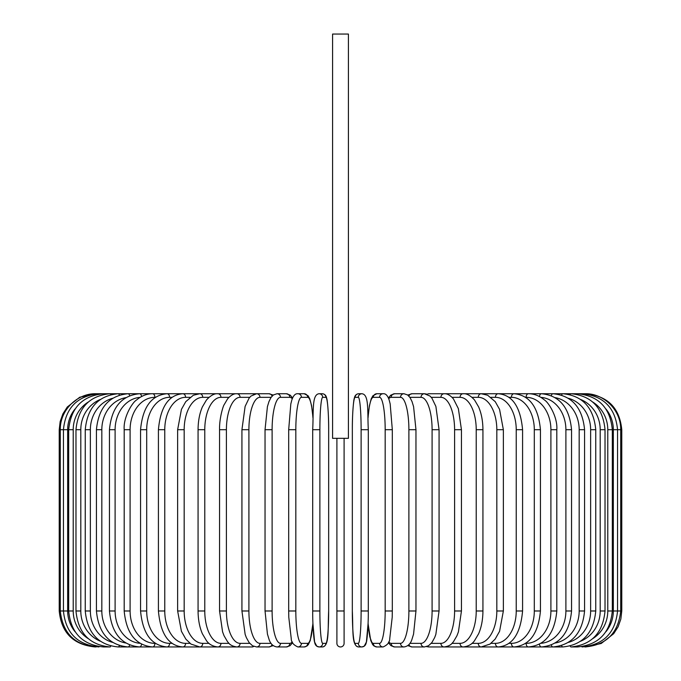 <?xml version="1.0" encoding="UTF-8"?>
<svg xmlns="http://www.w3.org/2000/svg" width="681" height="681" viewBox="0 0 681 681"><rect width="100%" height="100%" fill="white"/><g stroke="black" fill="none" stroke-linecap="round" stroke-linejoin="round"><path stroke-width="1.02" d="M344.101 438.334L344.101 643.349L344.101 610.985L336.899 610.985L336.899 438.334M348.417 34.05L332.583 34.05L332.583 438.334L348.417 438.334L348.417 34.05M344.101 643.349A3.601 3.601 0 0 1 340.5 646.95A3.601 3.601 0 0 1 336.899 643.349L336.899 610.985M95.195 646.95L95.195 646.941C73.352 644.822 61.358 632.828 59.23 610.985L59.23 429.702L67.666 429.702L67.666 610.985L59.23 610.985M59.23 429.702L60.158 421.582L62.899 413.878L67.3 406.991L79.754 397.219L96.208 393.839M621.77 610.985L613.334 610.985L613.334 429.702L621.77 429.702L621.77 610.985L620.842 619.106L618.101 626.809L613.7 633.688L601.246 643.468L585.805 646.95M621.77 429.702C619.642 407.851 607.648 395.865 585.805 393.737L445.17 393.737A3.601 3.116 -90 0 0 444.821 393.754M584.792 646.848L584.868 646.95C606.32 645.137 618.263 633.151 620.714 610.985L620.714 429.702C621.072 409.826 603.366 393.107 584.868 393.737L584.792 393.839M605.937 631.713A32.373 31.879 -90 0 0 613.334 610.985M581.829 646.661A3.601 0.621 90 0 0 582.076 646.95C603.596 644.847 615.42 632.862 617.556 610.985L617.556 429.702C615.42 407.825 603.596 395.84 582.076 393.737A3.601 0.621 -90 0 0 581.829 394.018M613.334 429.702A32.373 31.879 -90 0 0 605.937 408.975M612.313 610.985L607.784 610.985L607.784 429.702L612.313 429.702L612.313 610.985C610.176 632.896 598.556 644.89 577.445 646.95A3.601 0.928 90 0 1 576.952 646.397M592.751 638.65A32.373 31.266 -90 0 0 607.784 610.985M607.784 429.702A32.373 31.266 -90 0 0 592.751 402.037M576.952 394.282A3.601 0.928 -90 0 1 577.445 393.737C598.556 395.797 610.176 407.783 612.313 429.702M605.026 610.985L600.199 610.985L600.199 429.702L605.026 429.702L605.026 610.985C602.889 632.955 591.551 644.941 571.01 646.95L577.445 646.95M580.689 641.196A32.373 30.415 -90 0 0 600.199 610.985M570.193 646.039A3.601 1.234 90 0 0 571.01 646.95M600.199 429.702A32.373 30.415 -90 0 0 580.689 399.483M570.193 394.648A3.601 1.234 -90 0 1 571.01 393.737C591.551 395.738 602.889 407.723 605.026 429.702M595.756 610.985L590.64 610.985L590.64 429.702L595.756 429.702L595.756 610.985C593.619 633.032 582.638 645.026 562.821 646.95A3.601 1.524 90 0 1 561.621 645.571M568.337 642.404A32.373 29.343 -90 0 0 590.64 610.985M590.64 429.702A32.373 29.343 -90 0 0 568.337 398.274M561.621 395.116A3.601 1.524 -90 0 1 562.821 393.737C582.638 395.661 593.619 407.647 595.756 429.702M584.57 610.985L579.173 610.985L579.173 429.702L584.57 429.702L584.57 610.985C582.434 633.134 571.887 645.128 552.938 646.95L562.821 646.95M555.151 643.017A32.373 28.032 -90 0 0 579.173 610.985M551.329 644.967A3.601 1.796 90 0 0 552.938 646.95L541.438 646.95A3.601 2.06 90 0 1 539.429 644.149M579.173 429.702A32.373 28.032 -90 0 0 555.151 397.661M551.329 395.721A3.601 1.796 -90 0 1 552.938 393.737C571.887 395.559 582.434 407.544 584.57 429.702M571.555 610.985L565.894 610.985L565.894 429.702L571.555 429.702L571.555 610.985C569.418 633.262 559.382 645.247 541.438 646.95L528.413 646.95A3.601 2.315 90 0 1 526.098 643.349A32.373 24.797 -90 0 0 550.903 610.985L550.903 429.702L556.811 429.702L556.811 610.985L550.903 610.985M540.918 643.298A32.373 26.516 -90 0 0 565.894 610.985M565.894 429.702A32.373 26.516 -90 0 0 540.918 397.381M539.429 396.529A3.601 2.06 -90 0 1 541.438 393.737C559.382 395.431 569.418 407.425 571.555 429.702M525.562 643.349L526.098 643.349M550.903 429.702A32.373 24.797 -90 0 0 526.098 397.329L525.562 397.329M526.098 397.329A3.601 2.315 -90 0 1 528.413 393.737C534.21 393.737 539.59 395.857 544.57 400.087C548.401 402.224 557.833 417.027 556.811 429.702M540.442 610.985L534.304 610.985L534.304 429.702L540.442 429.702L540.442 610.985C538.33 633.602 529.503 645.597 513.959 646.95L528.413 646.95C545.217 645.401 554.683 633.415 556.811 610.985M508.911 643.349L511.414 643.349A32.373 22.89 -90 0 0 534.304 610.985M511.414 643.349A3.601 2.545 90 0 0 513.959 646.95L498.177 646.95A3.601 2.758 90 0 1 495.419 643.349A32.373 20.805 -90 0 0 516.232 610.985L516.232 429.702L522.582 429.702L522.582 610.985L516.232 610.985M534.304 429.702A32.373 22.89 -90 0 0 511.414 397.329L508.911 397.329M511.414 397.329A3.601 2.545 -90 0 1 513.959 393.737C529.503 395.091 538.33 407.076 540.442 429.702M491.01 643.349L495.419 643.349M516.232 429.702A32.373 20.805 -90 0 0 495.419 397.329L491.01 397.329M495.419 397.329A3.601 2.758 -90 0 1 498.177 393.737C512.367 394.852 520.505 406.846 522.582 429.702M503.361 610.985L496.824 610.985L496.824 429.702L503.361 429.702L503.361 610.985L499.582 631.304L495.138 639.144L490.005 644.09L481.203 646.95L498.177 646.95C512.367 645.826 520.505 633.841 522.582 610.985M472.001 643.349L478.258 643.349A32.373 18.566 -90 0 0 496.824 610.985M478.258 643.349A3.601 2.945 90 0 0 481.203 646.95L463.148 646.95A3.601 3.116 90 0 1 460.041 643.349A32.373 16.182 -90 0 0 476.223 610.985L476.223 429.702L482.931 429.702L482.931 610.985L476.223 610.985M496.824 429.702A32.373 18.566 -90 0 0 478.258 397.329L472.001 397.329M478.258 397.329A3.601 2.945 -90 0 1 481.203 393.737L487.656 395.235L495.232 401.662L499.565 409.349L503.361 429.702M452.031 643.349L460.041 643.349M476.223 429.702A32.373 16.182 -90 0 0 460.041 397.329L452.031 397.329M444.821 646.924A3.601 3.116 90 0 0 445.17 646.95L444.174 646.95A3.601 3.26 90 0 1 440.913 643.349A32.373 13.68 -90 0 0 454.593 610.985L454.593 429.702L461.446 429.702L461.446 610.985L454.593 610.985M460.041 397.329A3.601 3.116 -90 0 1 463.148 393.737C466.613 393.371 470.418 395.465 474.555 400.019L478.615 406.906C481.441 413.461 482.88 421.062 482.931 429.702M431.26 643.349L440.913 643.349M454.593 429.702A32.373 13.68 -90 0 0 440.913 397.329L431.26 397.329M427.234 646.397A3.601 3.26 90 0 0 428.97 646.95L444.174 646.95C451.043 645.886 451.826 643.349 453.444 641.757L456.934 635.782L458.424 631.857L461.446 610.985M427.234 394.29A3.601 3.26 -90 0 1 428.97 393.737L444.642 393.746M440.913 397.329A3.601 3.26 -90 0 1 444.174 393.737C447.196 393.533 450.286 395.269 453.444 398.921L458.373 408.66L461.446 429.702M439.066 610.985L432.094 610.985L432.094 429.702L439.066 429.702L439.066 610.985L435.857 634.36L434.665 637.578L431.882 642.583L428.477 645.775L424.399 646.95A3.601 3.379 90 0 1 421.02 643.349A32.373 11.075 -90 0 0 432.094 610.985M409.877 643.349L421.02 643.349M432.094 429.702A32.373 11.075 -90 0 0 421.02 397.329L409.877 397.329M408.915 644.567A3.601 3.379 90 0 0 412.099 646.95L407.766 645.622L412.099 646.95L424.399 646.95M408.915 396.112A3.601 3.379 -90 0 1 412.099 393.737L407.766 395.065M421.02 397.329A3.601 3.379 -90 0 1 424.399 393.737L426.544 394.052M415.963 610.985L408.889 610.985L408.889 429.702L415.963 429.702L415.963 610.985L413.563 634.113L412.022 639.127C410.643 643.766 407.962 646.371 403.986 646.95A3.601 3.473 90 0 1 400.513 643.349A32.373 8.376 -90 0 0 408.889 610.985M388.723 641.894A32.373 8.376 -90 0 0 391.209 643.349L400.513 643.349M408.889 429.702A32.373 8.376 -90 0 0 400.513 397.329L391.209 397.329A32.373 8.376 -90 0 0 388.723 398.785M391.209 643.349A3.601 3.473 90 0 0 394.682 646.95L403.986 646.95L394.682 646.95L391.064 645.741L388.374 642.719M391.209 397.329A3.601 3.473 -90 0 1 394.682 393.737L390.817 395.125L388.374 397.968M400.513 397.329A3.601 3.473 -90 0 1 403.986 393.737L394.682 393.737M392.256 610.985L385.174 610.985L385.174 429.702L392.316 429.702L392.316 610.985L392.205 617.327L389.753 638.582C389.762 642.217 387.54 645.001 383.097 646.95A3.601 3.541 90 0 1 379.555 643.349A32.373 5.618 -90 0 0 385.174 610.985M368.098 623.089A32.373 5.618 -90 0 0 373.307 643.349L379.555 643.349M385.174 429.702A32.373 5.618 -90 0 0 379.555 397.329L373.307 397.329A32.373 5.618 -90 0 0 368.098 417.598M373.307 643.349A3.601 3.541 90 0 0 376.848 646.95L374.124 646.073L372.694 644.66L370.736 640.506L368.072 623.685L366.395 642.021L364.224 646.158L361.883 646.95A3.601 3.584 90 0 1 358.3 643.349A32.373 2.818 -90 0 0 361.117 610.985L361.117 429.702L368.302 429.702L368.302 610.985L361.117 610.985M373.307 397.329A3.601 3.541 -90 0 1 376.848 393.737L372.873 395.797L371.205 398.845L369.417 405.706L368.072 417.002M379.555 397.329A3.601 3.541 -90 0 1 383.097 393.737L376.848 393.737M361.117 429.702A32.373 2.818 -90 0 0 358.3 397.329A3.601 3.584 -90 0 1 361.883 393.737C369.17 394.401 367.331 410.337 368.302 429.702L368.302 610.985C368.404 628.869 366.659 642.77 366.395 642.021C365.918 645.094 364.412 646.737 361.883 646.95L358.742 646.95C351.456 646.278 353.286 630.342 352.324 610.985A32.373 2.818 -90 0 0 355.159 643.349L358.3 643.349M352.341 429.702L352.324 610.985L352.341 429.702C352.222 411.818 353.967 397.917 354.231 398.657C354.707 395.584 356.214 393.95 358.742 393.737A3.601 3.584 -90 0 0 355.159 397.329A32.373 2.818 -90 0 0 352.341 429.702C352.222 411.818 353.967 397.917 354.231 398.657C354.707 395.584 356.214 393.95 358.742 393.737L361.883 393.737M358.3 397.329L355.159 397.329M355.159 643.349A3.601 3.584 90 0 0 358.742 646.95M319.883 610.985L312.698 610.985L312.698 429.702L319.883 429.702L319.883 610.985A32.373 2.818 90 0 0 322.7 643.349L325.841 643.349A32.373 2.818 90 0 0 328.659 610.985L328.659 429.702A32.373 2.818 90 0 0 325.841 397.329L322.7 397.329A32.373 2.818 90 0 0 319.883 429.702M312.902 417.598A32.373 5.618 90 0 0 307.693 397.329L301.445 397.329A32.373 5.618 90 0 0 295.826 429.702L295.826 610.985L288.684 610.985L288.795 617.327L291.247 638.582C291.238 642.217 293.46 645.001 297.903 646.95A3.601 3.541 -90 0 0 301.445 643.349L307.693 643.349A3.601 3.541 -90 0 1 304.152 646.95L306.876 646.073L308.306 644.66L310.264 640.506L312.928 623.685L314.605 642.021L316.776 646.158L319.117 646.95A3.601 3.584 -90 0 0 322.7 643.349M322.7 397.329A3.601 3.584 90 0 0 319.117 393.737C311.83 394.401 313.669 410.337 312.698 429.702L312.698 610.985C312.596 628.869 314.341 642.77 314.605 642.021C315.082 645.094 316.588 646.737 319.117 646.95L322.258 646.95A3.601 3.584 -90 0 0 325.841 643.349M328.676 429.702C328.778 411.818 327.033 397.917 326.769 398.657C326.293 395.584 324.786 393.95 322.258 393.737C324.786 393.95 326.293 395.584 326.769 398.657C327.033 397.917 328.778 411.818 328.676 429.702L328.659 610.985C327.714 630.342 329.544 646.278 322.258 646.95M319.117 393.737L322.258 393.737A3.601 3.584 90 0 1 325.841 397.329M295.826 610.985A32.373 5.618 90 0 0 301.445 643.349M307.693 643.349A32.373 5.618 90 0 0 312.902 623.089M288.744 429.702L295.826 429.702M312.928 417.002L311.583 405.706L309.795 398.845L308.127 395.797L304.152 393.737A3.601 3.541 90 0 1 307.693 397.329M304.152 393.737L297.903 393.737A3.601 3.541 90 0 1 301.445 397.329M292.277 398.785A32.373 8.376 90 0 0 289.791 397.329L280.487 397.329A32.373 8.376 90 0 0 272.111 429.702L272.111 610.985L265.037 610.985L267.437 634.113L268.978 639.127C270.357 643.766 273.038 646.371 277.014 646.95A3.601 3.473 -90 0 0 280.487 643.349L289.791 643.349A32.373 8.376 90 0 0 292.277 641.894M272.111 610.985A32.373 8.376 90 0 0 280.487 643.349M265.037 610.985L265.037 429.702L272.111 429.702M292.626 642.719L289.936 645.741L286.318 646.95L277.014 646.95L286.318 646.95A3.601 3.473 -90 0 0 289.791 643.349M292.626 397.968L290.183 395.125L286.318 393.737A3.601 3.473 90 0 1 289.791 397.329M286.318 393.737L277.014 393.737A3.601 3.473 90 0 1 280.487 397.329M271.123 397.329L259.98 397.329A32.373 11.075 90 0 0 248.905 429.702L248.905 610.985L241.934 610.985L245.143 634.36L246.335 637.578L249.118 642.583L252.523 645.775L256.601 646.95A3.601 3.379 -90 0 0 259.98 643.349L271.123 643.349M248.905 610.985A32.373 11.075 90 0 0 259.98 643.349M241.934 610.985L241.934 429.702L248.905 429.702M256.601 646.95L268.901 646.95L273.234 645.622L268.901 646.95A3.601 3.379 -90 0 0 272.085 644.567M273.234 395.065L268.901 393.737A3.601 3.379 90 0 1 272.085 396.112M254.456 394.052L252.03 393.737L256.601 393.737A3.601 3.379 90 0 1 259.98 397.329M249.74 397.329L240.087 397.329A32.373 13.68 90 0 0 226.407 429.702L226.407 610.985L219.554 610.985L222.576 631.857L224.066 635.782L227.556 641.757C229.174 643.349 229.957 645.886 236.826 646.95A3.601 3.26 -90 0 0 240.087 643.349L249.74 643.349M226.407 610.985A32.373 13.68 90 0 0 240.087 643.349M219.554 610.985L219.554 429.702L226.407 429.702M236.179 646.924A3.601 3.116 -90 0 1 235.83 646.95L252.03 646.95A3.601 3.26 -90 0 0 253.766 646.397M240.087 397.329A3.601 3.26 90 0 0 236.826 393.737L252.03 393.737A3.601 3.26 90 0 1 253.766 394.29M228.969 397.329L220.959 397.329A32.373 16.182 90 0 0 204.777 429.702L204.777 610.985L198.069 610.985C198.12 619.616 199.559 627.201 202.376 633.756L206.539 640.778C209.084 644.362 212.847 646.422 217.852 646.95A3.601 3.116 -90 0 0 220.959 643.349L228.969 643.349M204.777 610.985A32.373 16.182 90 0 0 220.959 643.349M198.069 610.985L198.069 429.702L204.777 429.702M219.554 429.702C219.256 418.108 223.257 405.706 224.134 404.744L227.556 398.921C230.714 395.269 233.804 393.533 236.826 393.737L235.83 393.737A3.601 3.116 90 0 1 236.179 393.754M96.208 646.848L96.132 646.95C74.68 645.137 62.737 633.151 60.286 610.985L60.286 429.702C59.928 409.826 77.634 393.107 96.132 393.737L217.852 393.737A3.601 3.116 90 0 1 220.959 397.329M208.999 397.329L202.742 397.329A32.373 18.566 90 0 0 184.176 429.702L184.176 610.985L177.639 610.985L181.418 631.304L185.862 639.144L190.995 644.09L199.797 646.95A3.601 2.945 -90 0 0 202.742 643.349L208.999 643.349M184.176 610.985A32.373 18.566 90 0 0 202.742 643.349M177.639 610.985L177.639 429.702L184.176 429.702M177.639 429.702L181.435 409.349L185.768 401.662L193.344 395.235L199.797 393.737A3.601 2.945 90 0 1 202.742 397.329M189.99 397.329L185.581 397.329A32.373 20.805 90 0 0 164.768 429.702L164.768 610.985L158.418 610.985C160.495 633.841 168.633 645.826 182.823 646.95A3.601 2.758 -90 0 0 185.581 643.349L189.99 643.349M164.768 610.985A32.373 20.805 90 0 0 185.581 643.349M158.418 610.985L158.418 429.702L164.768 429.702M158.418 429.702C160.495 406.846 168.633 394.852 182.823 393.737A3.601 2.758 90 0 1 185.581 397.329M172.089 397.329L169.586 397.329A32.373 22.89 90 0 0 146.696 429.702L146.696 610.985L140.558 610.985C142.669 633.602 151.497 645.597 167.041 646.95A3.601 2.545 -90 0 0 169.586 643.349L172.089 643.349M146.696 610.985A32.373 22.89 90 0 0 169.586 643.349M140.558 610.985L140.558 429.702L146.696 429.702M140.558 429.702C142.669 407.076 151.497 395.091 167.041 393.737A3.601 2.545 90 0 1 169.586 397.329M155.438 397.329L154.902 397.329A32.373 24.797 90 0 0 130.097 429.702L130.097 610.985L124.189 610.985C126.317 633.415 135.783 645.401 152.587 646.95A3.601 2.315 -90 0 0 154.902 643.349L155.438 643.349M130.097 610.985A32.373 24.797 90 0 0 154.902 643.349M124.189 610.985L124.189 429.702L130.097 429.702M124.189 429.702C123.167 417.027 132.599 402.224 136.43 400.087C141.41 395.857 146.79 393.737 152.587 393.737A3.601 2.315 90 0 1 154.902 397.329M140.082 397.381A32.373 26.516 90 0 0 115.106 429.702L115.106 610.985L109.445 610.985C111.582 633.262 121.618 645.247 139.562 646.95A3.601 2.06 -90 0 0 141.571 644.149M115.106 610.985A32.373 26.516 90 0 0 140.082 643.298M109.445 610.985L109.445 429.702L115.106 429.702M109.445 429.702C111.582 407.425 121.618 395.431 139.562 393.737A3.601 2.06 90 0 1 141.571 396.529M125.849 397.661A32.373 28.032 90 0 0 101.827 429.702L101.827 610.985L96.43 610.985C98.566 633.134 109.113 645.128 128.062 646.95A3.601 1.796 -90 0 0 129.671 644.967M101.827 610.985A32.373 28.032 90 0 0 125.849 643.017M96.43 610.985L96.43 429.702L101.827 429.702M96.43 429.702C98.566 407.544 109.113 395.559 128.062 393.737A3.601 1.796 90 0 1 129.671 395.721M112.663 398.274A32.373 29.343 90 0 0 90.36 429.702L90.36 610.985L85.244 610.985C87.381 633.032 98.362 645.026 118.179 646.95A3.601 1.524 -90 0 0 119.379 645.571M90.36 610.985A32.373 29.343 90 0 0 112.663 642.404M85.244 610.985L85.244 429.702L90.36 429.702M85.244 429.702C87.381 407.647 98.362 395.661 118.179 393.737A3.601 1.524 90 0 1 119.379 395.116M100.311 399.483A32.373 30.415 90 0 0 80.801 429.702L80.801 610.985L75.974 610.985C78.111 632.955 89.449 644.941 109.99 646.95A3.601 1.234 -90 0 0 110.807 646.039M80.801 610.985A32.373 30.415 90 0 0 100.311 641.196M75.974 610.985L75.974 429.702L80.801 429.702M75.974 429.702C78.111 407.723 89.449 395.738 109.99 393.737A3.601 1.234 90 0 1 110.807 394.648M88.249 402.037A32.373 31.266 90 0 0 73.216 429.702L73.216 610.985L68.687 610.985C70.824 632.896 82.444 644.89 103.555 646.95A3.601 0.928 -90 0 0 104.048 646.397M73.216 610.985A32.373 31.266 90 0 0 88.249 638.65M68.687 610.985L68.687 429.702L73.216 429.702M68.687 429.702C70.824 407.783 82.444 395.797 103.555 393.737A3.601 0.928 90 0 1 104.048 394.282M99.171 394.018A3.601 0.621 90 0 0 98.924 393.737C77.404 395.84 65.58 407.825 63.444 429.702L63.444 610.985C65.58 632.862 77.404 644.847 98.924 646.95A3.601 0.621 -90 0 0 99.171 646.661M67.666 610.985A32.373 31.879 90 0 0 75.063 631.713M75.063 408.975A32.373 31.879 90 0 0 67.666 429.702M482.931 610.985C482.88 619.616 481.441 627.201 478.624 633.756L474.461 640.778C471.916 644.362 468.153 646.422 463.148 646.95L444.642 646.941M428.97 646.95L426.544 646.635M439.066 429.702L435.891 406.438L431.907 398.138L430.017 396.053L424.399 393.737L412.099 393.737M403.986 393.737L407.604 394.946L410.039 397.568L412.039 401.594L413.58 406.634L415.963 429.702M368.072 623.685L369.766 636.744L372.694 644.66L374.124 646.073L376.848 646.95L383.097 646.95M383.097 393.737C385.684 393.422 387.719 395.576 389.209 400.173L390.179 403.935L392.316 429.702M288.684 610.985L288.684 429.702L290.821 403.935L291.791 400.173C293.281 395.576 295.316 393.422 297.903 393.737M304.152 646.95L297.903 646.95M277.014 393.737L273.396 394.946L270.961 397.568L268.961 401.594L267.42 406.634L265.037 429.702M241.934 429.702L245.109 406.438L249.093 398.138L250.983 396.053L256.601 393.737L268.901 393.737M236.358 646.941L118.179 646.95M236.358 393.746L217.852 393.737C214.387 393.371 210.582 395.465 206.445 400.019L202.385 406.906C199.559 413.461 198.12 421.062 198.069 429.702M109.99 646.95L103.555 646.95"/></g></svg>
